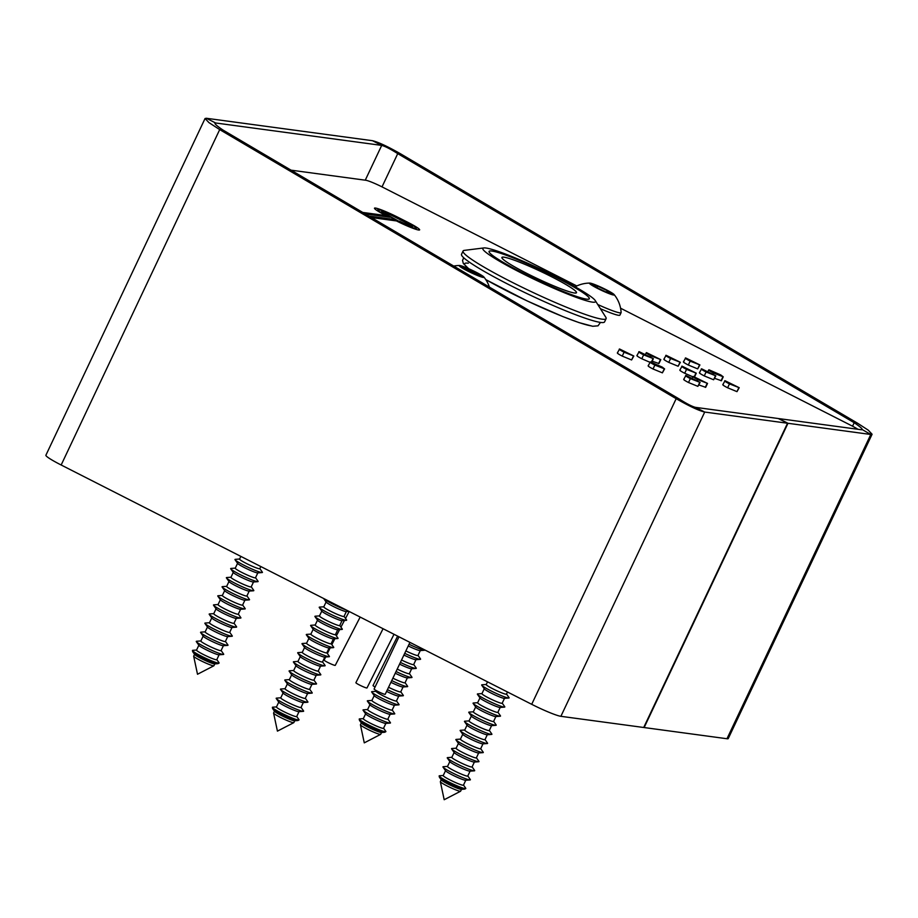 <?xml version="1.0" encoding="UTF-8"?>
<svg xmlns="http://www.w3.org/2000/svg" width="918" height="918" viewBox="0 0 918 918"><rect width="100%" height="100%" fill="white"/><g stroke="black" fill="none" stroke-linecap="round" stroke-linejoin="round"><path stroke-width="1.38" d="M739.22 387.694L729.466 383.896C725.427 381.785 723.958 380.74 725.048 380.74L739.22 387.694L736.982 391.642L727.618 387.798C723.568 385.686 722.099 384.631 723.2 384.642M723.258 376.816L713.515 373.018C709.488 370.906 707.985 369.839 709.029 369.828L720.825 374.98L723.258 376.816L721.422 380.718L714.64 378.354M715.833 375.818L706.103 372.008C702.063 369.908 700.572 368.841 701.616 368.818L715.833 375.818L713.619 379.765L704.255 375.91C700.216 373.798 698.724 372.742 699.768 372.719M699.906 364.928L690.164 361.141C686.09 359.007 684.587 357.951 685.677 357.951L699.906 364.928L697.68 368.887L688.316 365.031C684.231 362.908 682.74 361.841 683.841 361.841M692.803 376.793L684.702 373.27C680.663 371.159 679.171 370.103 680.215 370.08M680.353 362.289L670.61 358.502C666.537 356.368 665.034 355.312 666.124 355.3L680.353 362.289L678.127 366.248L668.763 362.392C664.678 360.269 663.186 359.202 664.288 359.202M707.537 383.414L697.772 379.616C693.733 377.505 692.264 376.46 693.354 376.46L707.537 383.414L705.69 387.316L698.908 384.963M700.113 382.416L690.359 378.618C686.32 376.506 684.851 375.462 685.941 375.462L700.113 382.416L697.875 386.363L688.511 382.519C684.461 380.408 682.992 379.352 684.094 379.363M660.788 359.649L651.057 355.863C646.983 353.728 645.48 352.673 646.57 352.661L660.788 359.649L658.952 363.551L652.17 361.187M649.829 362.254L641.797 358.754C637.712 356.632 636.22 355.564 637.31 355.564M633.822 356.012L624.079 352.214C620.006 350.091 618.514 349.024 619.604 349.024L633.822 356.012L631.595 359.959L622.243 356.115C618.158 353.992 616.666 352.925 617.757 352.925M664.598 368.898L654.855 365.1C650.816 362.989 649.324 361.921 650.369 361.91L662.165 367.062L664.598 368.898L662.383 372.846L653.019 368.99C648.969 366.89 647.477 365.823 648.533 365.8M857.917 429.28A14.447 1.388 25.3 0 0 851.17 425.493L620.568 308.207M576.825 285.968L382.473 187.111A14.447 1.388 25.3 0 0 365.789 180.261L291.029 170.163M385.399 216.648L385.904 215.558L362.736 212.437M385.904 215.558A19.553 1.87 -154.7 0 1 374.487 208.191A19.553 1.87 -154.7 0 1 398.045 217.348L407.833 222.317A19.553 1.87 25.3 0 1 419.629 229.879A19.553 1.87 25.3 0 1 396.461 220.928L371.411 217.543M368.875 216.051L394.465 219.505L397.161 220.882A15.939 1.526 25.3 0 0 416.37 228.341A15.939 1.526 25.3 0 0 406.743 222.167L396.966 217.199A15.939 1.526 -154.7 0 0 377.757 209.74A15.939 1.526 -154.7 0 0 387.373 215.902L390.081 217.279L365.272 213.928M393.948 220.584L394.465 219.505M415.946 229.339A19.553 1.87 25.3 0 0 415.911 229.305L416.37 228.341M388.658 216.074L398.446 221.054A11.67 1.113 25.3 0 0 412.503 226.517A11.67 1.113 25.3 0 0 405.458 221.995L395.681 217.027A11.67 1.113 -154.7 0 0 381.624 211.565A11.67 1.113 -154.7 0 0 388.658 216.074M399.537 221.204A8.055 0.769 25.3 0 0 409.233 224.967A8.055 0.769 25.3 0 0 404.379 221.858L394.591 216.877A8.055 0.769 -154.7 0 0 384.883 213.102A8.055 0.769 -154.7 0 0 389.748 216.223L399.376 221.525M654.855 365.1L653.019 368.99M648.131 365.857L650.369 361.91M664.23 368.944L662.383 372.846M624.079 352.214L622.243 356.115M617.332 352.982L619.604 349.024M633.443 356.069L631.595 359.959M643.633 354.853C639.559 352.73 638.067 351.663 639.158 351.663L653.375 358.651L643.633 354.853L641.797 358.754M636.885 355.622L639.158 351.663M652.996 358.709L651.367 362.151M651.057 355.863L650.667 356.666M645.538 353.992L646.57 352.661M660.409 359.707L658.573 363.608M690.359 378.618L688.511 382.519M683.68 379.409L685.941 375.462M699.711 382.462L697.875 386.363M697.772 379.616L697.393 380.431M692.333 377.791L693.354 376.46M707.135 383.472L705.288 387.362M670.61 358.502L668.763 362.392M663.852 359.259L666.124 355.3M679.963 362.346L678.127 366.248M686.549 369.369C682.51 367.269 681.018 366.202 682.063 366.179L696.28 373.178L686.549 369.369L684.702 373.27M679.825 370.126L682.063 366.179M695.913 373.224L694.283 376.678M690.164 361.141L688.316 365.031M683.405 361.899L685.677 357.951M699.516 364.985L697.68 368.887M706.103 372.008L704.255 375.91M699.378 372.765L701.616 368.818M715.466 375.864L713.619 379.765M713.515 373.018L713.137 373.833M708.03 371.159L709.029 369.828M722.891 376.873L721.043 380.763M729.466 383.896L727.618 387.798M722.787 384.688L725.048 380.74M738.818 387.74L736.982 391.642M574.347 292.957A41.184 3.947 25.3 0 0 576.424 292.67A41.184 3.947 25.3 0 0 546.302 274.115A41.184 3.947 25.3 0 0 504.039 257.201A41.184 3.947 25.3 0 0 501.962 257.476A41.184 3.947 25.3 0 0 532.084 276.031A41.184 3.947 25.3 0 0 574.347 292.957M503.982 257.166A41.253 3.959 25.3 0 0 501.905 257.453A41.253 3.959 25.3 0 0 532.073 276.043A41.253 3.959 25.3 0 0 574.404 292.991A41.253 3.959 25.3 0 0 576.493 292.704A41.253 3.959 25.3 0 0 546.313 274.115A41.253 3.959 25.3 0 0 503.982 257.166M586.464 299.119A55.378 5.313 25.3 0 0 589.253 298.74A55.378 5.313 25.3 0 0 548.757 273.782A55.378 5.313 25.3 0 0 491.922 251.039A55.378 5.313 25.3 0 0 489.133 251.417A55.378 5.313 25.3 0 0 529.64 276.364A55.378 5.313 25.3 0 0 586.464 299.119M491.864 251.004A55.447 5.313 25.3 0 0 489.064 251.383A55.447 5.313 25.3 0 0 529.629 276.364A55.447 5.313 25.3 0 0 586.522 299.153A55.447 5.313 25.3 0 0 589.322 298.775A55.447 5.313 25.3 0 0 548.769 273.782A55.447 5.313 25.3 0 0 491.864 251.004M592.385 302.125A62.309 5.967 25.3 0 0 595.277 300.599A62.309 5.967 25.3 0 0 545.774 271.602A62.309 5.967 25.3 0 0 486.001 248.021A62.309 5.967 25.3 0 0 483.878 247.94A62.309 5.967 25.3 0 0 524.327 274.493A62.309 5.967 25.3 0 0 592.385 302.125M483.878 247.94L464.347 250.373A79.109 7.585 25.3 0 0 463.062 251.027A79.109 7.585 25.3 0 0 520.931 286.668A79.109 7.585 25.3 0 0 602.116 319.177A79.109 7.585 25.3 0 0 606.098 318.638A79.109 7.585 25.3 0 0 605.788 317.238L595.277 300.599M463.062 251.027L461.536 254.275A79.109 7.585 25.3 0 0 519.393 289.927A79.109 7.585 25.3 0 0 600.579 322.425A79.109 7.585 25.3 0 0 604.572 321.885L606.098 318.638M397.643 636.128L373.041 685.528A6.139 0.585 25.3 0 0 375.072 687.008M325.649 656.99L324.157 660.099A6.139 0.585 25.3 0 0 328.655 662.865A6.139 0.585 25.3 0 0 334.955 665.389A6.139 0.585 25.3 0 0 335.265 665.343L360.166 617.068M398.986 636.805L374.108 689.039A6.139 0.585 25.3 0 0 378.606 691.805A6.139 0.585 25.3 0 0 384.906 694.329A6.139 0.585 25.3 0 0 385.216 694.295L409.933 642.382M383.07 628.715L355.886 682.694A6.139 0.585 25.3 0 0 360.384 685.459A6.139 0.585 25.3 0 0 366.684 687.984A6.139 0.585 25.3 0 0 366.993 687.949L394.017 634.281M214.858 123.138L215.615 122.978C213.733 123.115 216.189 125.468 222.959 130.035L219.7 129.599L208.914 122.587L205.058 118.514L206.366 118.273L372.444 140.695C378.365 142.106 387.878 146.559 400.982 154.063L397.735 153.627L382.014 186.882M206.366 118.273L215.615 122.978L381.704 145.4C385.055 146.237 390.402 148.98 397.735 153.627L854.199 422.716L857.458 423.152L400.982 154.063M857.458 423.152L868.244 430.163L872.1 434.248L870.792 434.478L787.977 423.29L644.149 727.549L726.976 738.738A25.279 2.421 25.3 0 0 728.249 738.565L872.1 434.248M852.547 426.204L854.199 422.716C860.969 427.283 863.425 429.635 861.543 429.773L778.716 418.585L787.977 423.29M862.3 429.613L870.792 434.478L726.976 738.738M205.058 118.514L45.9 455.213A25.279 2.421 25.3 0 0 61.162 465.001L531.706 704.313A25.279 2.421 25.3 0 0 560.887 716.315L643.713 727.492L787.541 423.232L704.714 412.056C698.793 410.656 689.28 406.192 676.176 398.687L531.706 704.313M222.959 130.035L679.435 399.123C686.756 403.771 692.103 406.513 695.465 407.351L778.292 418.528L787.541 423.232M679.435 399.123L676.176 398.687L219.7 129.599L61.162 465.001M600.383 308.678A27.448 2.628 25.3 0 0 615.691 314.622A27.448 2.628 25.3 0 0 619.925 315.103L621.096 312.636A27.448 2.628 25.3 0 0 621.119 312.499A31.246 31.246 0 0 0 614.142 294.586A13.724 1.32 25.3 0 0 608.818 291.121A13.724 1.32 25.3 0 0 589.815 283.088A13.724 1.32 25.3 0 0 594.91 287.024A13.724 1.32 25.3 0 0 608.519 293.404A13.724 1.32 25.3 0 0 614.142 294.586M597.733 304.489A27.448 2.628 25.3 0 0 616.862 312.154A27.448 2.628 25.3 0 0 621.096 312.636M611.285 293.542L605.995 291.993L596.585 287.518L592.454 284.591L597.733 286.141L607.154 290.627L611.285 293.542M596.998 287.713L597.733 286.141M606.442 292.119L607.154 290.627M464.519 269.364A13.724 1.32 25.3 0 0 478.186 275.79A13.724 1.32 25.3 0 0 483.878 277.007A13.724 1.32 25.3 0 0 478.691 273.61A13.724 1.32 25.3 0 0 459.551 265.497A13.724 1.32 25.3 0 0 464.519 269.364M462.202 267L476.993 273.094L481.009 275.974L466.218 269.881L462.202 267M476.293 274.562L476.993 273.094M466.849 270.179L467.583 268.607M361.302 722.925L360.441 724.75A11.2 1.079 25.3 0 0 360.43 724.83A11.2 1.079 25.3 0 0 373.856 732.197A11.2 1.079 25.3 0 0 380.626 734.377A11.2 1.079 25.3 0 0 380.683 734.32L381.555 732.495M359.546 720.423L361.405 723.063A11.2 1.079 25.3 0 0 374.762 730.28A11.2 1.079 25.3 0 0 381.372 732.507L384.608 732.266A14.057 1.343 -154.7 0 1 376.311 729.477A14.057 1.343 -154.7 0 1 359.546 720.423A14.057 1.343 -154.7 0 1 359.454 720.24L359.225 719.15A14.734 1.411 25.3 0 0 376.885 728.835A14.734 1.411 25.3 0 0 385.789 731.703A14.734 1.411 25.3 0 0 385.789 731.325L383.586 728.203M385.789 731.703L384.803 732.22A14.057 1.343 -154.7 0 1 384.608 732.266M365.605 713.814L363.298 718.714A11.2 1.079 25.3 0 0 376.713 726.161A11.2 1.079 25.3 0 0 383.54 728.284L385.858 723.384M367.636 709.522L363.321 709.843A15.17 1.457 25.3 0 0 363.115 710.28L365.708 713.963A11.2 1.079 25.3 0 0 379.065 721.181A11.2 1.079 25.3 0 0 385.675 723.407L390.161 723.074A15.17 1.457 25.3 0 0 390.379 722.627L387.889 719.092M363.115 710.28A15.17 1.457 25.3 0 0 381.211 720.068A15.17 1.457 25.3 0 0 390.161 723.074M369.908 704.714L367.602 709.603A11.2 1.079 25.3 0 0 381.016 717.05A11.2 1.079 25.3 0 0 387.844 719.173L390.161 714.284M371.939 700.423L367.625 700.744A15.17 1.457 25.3 0 0 367.418 701.18L370.011 704.863A11.2 1.079 25.3 0 0 383.368 712.081A11.2 1.079 25.3 0 0 389.978 714.296L394.465 713.963A15.17 1.457 25.3 0 0 394.671 713.527L392.193 709.993M367.418 701.18A15.17 1.457 25.3 0 0 385.514 710.957A15.17 1.457 25.3 0 0 394.465 713.963M374.211 695.615L371.905 700.503A11.2 1.079 25.3 0 0 385.319 707.95A11.2 1.079 25.3 0 0 392.147 710.073L394.465 705.185M376.242 691.323L371.928 691.644A15.17 1.457 25.3 0 0 371.721 692.08L374.314 695.764A11.2 1.079 25.3 0 0 387.671 702.981A11.2 1.079 25.3 0 0 394.281 705.196L398.768 704.863A15.17 1.457 25.3 0 0 398.974 704.427L396.484 700.893M371.721 692.08A15.17 1.457 25.3 0 0 389.817 701.857A15.17 1.457 25.3 0 0 398.768 704.863M376.518 690.738L376.208 691.403A11.2 1.079 25.3 0 0 389.622 698.85A11.2 1.079 25.3 0 0 396.45 700.973L398.768 696.085M386.581 691.403A11.2 1.079 25.3 0 0 391.975 693.882A11.2 1.079 25.3 0 0 398.584 696.096L403.071 695.764A15.17 1.457 25.3 0 0 403.277 695.328L400.787 691.793M387.396 689.682A15.17 1.457 25.3 0 0 394.12 692.757A15.17 1.457 25.3 0 0 403.071 695.764M388.543 687.272A11.2 1.079 25.3 0 0 393.925 689.751A11.2 1.079 25.3 0 0 400.753 691.874L403.071 686.985M390.896 682.303A11.2 1.079 25.3 0 0 396.278 684.782A11.2 1.079 25.3 0 0 402.887 686.997L407.374 686.664A15.17 1.457 25.3 0 0 407.581 686.228L405.09 682.694M391.711 680.582A15.17 1.457 25.3 0 0 398.423 683.658A15.17 1.457 25.3 0 0 407.374 686.664M392.858 678.173A11.2 1.079 25.3 0 0 398.228 680.651A11.2 1.079 25.3 0 0 405.056 682.774L407.363 677.886M395.222 673.215A11.2 1.079 25.3 0 0 400.581 675.671A11.2 1.079 25.3 0 0 407.19 677.897L411.677 677.564A15.17 1.457 25.3 0 0 411.884 677.117L409.394 673.582M396.037 671.494A15.17 1.457 25.3 0 0 402.727 674.558A15.17 1.457 25.3 0 0 411.677 677.564M397.184 669.084A11.2 1.079 25.3 0 0 402.532 671.551A11.2 1.079 25.3 0 0 409.359 673.674L411.666 668.774M399.559 664.127A11.2 1.079 25.3 0 0 404.884 666.571A11.2 1.079 25.3 0 0 411.494 668.786L415.98 668.453A15.17 1.457 25.3 0 0 416.187 668.017L413.697 664.483M400.374 662.406A15.17 1.457 25.3 0 0 407.03 665.458A15.17 1.457 25.3 0 0 415.98 668.453M401.522 660.008A11.2 1.079 25.3 0 0 406.835 662.44A11.2 1.079 25.3 0 0 413.662 664.563L415.969 659.675M403.886 655.039A11.2 1.079 25.3 0 0 409.187 657.472A11.2 1.079 25.3 0 0 415.797 659.686L420.283 659.354A15.17 1.457 25.3 0 0 420.49 658.917L418 655.383M404.712 653.329A15.17 1.457 25.3 0 0 411.333 656.347A15.17 1.457 25.3 0 0 420.283 659.354M405.859 650.919A11.2 1.079 25.3 0 0 411.138 653.341A11.2 1.079 25.3 0 0 417.965 655.463L420.272 650.575M408.223 645.951A11.2 1.079 25.3 0 0 413.49 648.372A11.2 1.079 25.3 0 0 420.1 650.587L424.586 650.254A15.17 1.457 25.3 0 0 424.885 649.978M409.049 644.241A15.17 1.457 25.3 0 0 415.636 647.247A15.17 1.457 25.3 0 0 424.586 650.254M363.333 718.633L359.523 718.909A14.734 1.411 25.3 0 0 359.225 719.15M274.459 711.198L273.598 713.034A11.2 1.079 25.3 0 0 273.587 713.114A11.2 1.079 25.3 0 0 287.013 720.481A11.2 1.079 25.3 0 0 293.783 722.661A11.2 1.079 25.3 0 0 293.84 722.604L294.712 720.768M272.703 708.696L274.574 711.347A11.2 1.079 25.3 0 0 287.919 718.565A11.2 1.079 25.3 0 0 294.529 720.779L297.765 720.538A14.057 1.343 -154.7 0 1 289.468 717.761A14.057 1.343 -154.7 0 1 272.703 708.696A14.057 1.343 -154.7 0 1 272.612 708.512L272.382 707.422A14.734 1.411 25.3 0 0 290.042 717.107A14.734 1.411 25.3 0 0 298.947 719.987A14.734 1.411 25.3 0 0 298.947 719.609L296.744 716.476M298.947 719.987L297.96 720.492A14.057 1.343 -154.7 0 1 297.765 720.538M278.762 702.098L276.456 706.986A11.2 1.079 25.3 0 0 289.87 714.433A11.2 1.079 25.3 0 0 296.698 716.556L299.016 711.668M280.793 697.806L276.49 698.128A15.17 1.457 25.3 0 0 276.272 698.564L278.865 702.247A11.2 1.079 25.3 0 0 292.222 709.465A11.2 1.079 25.3 0 0 298.832 711.68L303.33 711.347A15.17 1.457 25.3 0 0 303.537 710.911L301.047 707.376M276.272 698.564A15.17 1.457 25.3 0 0 294.368 708.34A15.17 1.457 25.3 0 0 303.33 711.347M283.065 692.998L280.759 697.887A11.2 1.079 25.3 0 0 294.173 705.334A11.2 1.079 25.3 0 0 301.001 707.457L303.319 702.568M285.096 688.707L280.782 689.016A15.17 1.457 25.3 0 0 280.575 689.464L283.169 693.136A11.2 1.079 25.3 0 0 296.525 700.354A11.2 1.079 25.3 0 0 303.135 702.58L307.622 702.247A15.17 1.457 25.3 0 0 307.84 701.811L305.35 698.277M280.575 689.464A15.17 1.457 25.3 0 0 298.671 699.241A15.17 1.457 25.3 0 0 307.622 702.247M287.368 683.887L285.062 688.787A11.2 1.079 25.3 0 0 298.476 696.234A11.2 1.079 25.3 0 0 305.304 698.357L307.622 693.457M289.399 679.595L285.085 679.917A15.17 1.457 25.3 0 0 284.878 680.353L287.472 684.036A11.2 1.079 25.3 0 0 300.829 691.254A11.2 1.079 25.3 0 0 307.438 693.48L311.925 693.147A15.17 1.457 25.3 0 0 312.131 692.7L309.653 689.166M284.878 680.353A15.17 1.457 25.3 0 0 302.974 690.141A15.17 1.457 25.3 0 0 311.925 693.147M291.672 674.787L289.365 679.687A11.2 1.079 25.3 0 0 302.779 687.134A11.2 1.079 25.3 0 0 309.607 689.257L311.925 684.358M293.703 670.496L289.388 670.817A15.17 1.457 25.3 0 0 289.181 671.253L291.775 674.937A11.2 1.079 25.3 0 0 305.132 682.154A11.2 1.079 25.3 0 0 311.741 684.369L316.228 684.036A15.17 1.457 25.3 0 0 316.435 683.6L313.945 680.066M289.181 671.253A15.17 1.457 25.3 0 0 307.278 681.041A15.17 1.457 25.3 0 0 316.228 684.036M295.975 665.688L293.668 670.576A11.2 1.079 25.3 0 0 307.082 678.023A11.2 1.079 25.3 0 0 313.91 680.146L316.228 675.258M298.006 661.396L293.691 661.717A15.17 1.457 25.3 0 0 293.485 662.153L296.078 665.837A11.2 1.079 25.3 0 0 309.435 673.055A11.2 1.079 25.3 0 0 316.044 675.269L320.531 674.937A15.17 1.457 25.3 0 0 320.738 674.5L318.248 670.966M293.485 662.153A15.17 1.457 25.3 0 0 311.581 671.93A15.17 1.457 25.3 0 0 320.531 674.937M300.278 656.588L297.971 661.476A11.2 1.079 25.3 0 0 311.386 668.924A11.2 1.079 25.3 0 0 318.213 671.047L320.531 666.158M302.309 652.296L297.994 652.618A15.17 1.457 25.3 0 0 297.788 653.054L300.381 656.737A11.2 1.079 25.3 0 0 313.738 663.955A11.2 1.079 25.3 0 0 320.348 666.17L324.834 665.837A15.17 1.457 25.3 0 0 325.041 665.401L322.551 661.867M297.788 653.054A15.17 1.457 25.3 0 0 315.884 662.83A15.17 1.457 25.3 0 0 324.834 665.837M304.581 647.488L302.274 652.377A11.2 1.079 25.3 0 0 315.689 659.824A11.2 1.079 25.3 0 0 322.516 661.947L324.823 657.058M306.612 643.197L302.297 643.518A15.17 1.457 25.3 0 0 302.091 643.954L304.684 647.638A11.2 1.079 25.3 0 0 318.041 654.855A11.2 1.079 25.3 0 0 324.651 657.07L329.137 656.737A15.17 1.457 25.3 0 0 329.344 656.301L326.854 652.767M302.091 643.954A15.17 1.457 25.3 0 0 320.187 653.731A15.17 1.457 25.3 0 0 329.137 656.737M308.884 638.389L306.566 643.277A11.2 1.079 25.3 0 0 319.992 650.724A11.2 1.079 25.3 0 0 326.819 652.847L329.126 647.959M310.915 634.097L306.601 634.407A15.17 1.457 25.3 0 0 306.394 634.854L308.987 638.526A11.2 1.079 25.3 0 0 322.344 645.744A11.2 1.079 25.3 0 0 328.954 647.97L333.441 647.638A15.17 1.457 25.3 0 0 333.647 647.201L331.157 643.667M306.394 634.854A15.17 1.457 25.3 0 0 324.49 644.631A15.17 1.457 25.3 0 0 333.441 647.638M313.187 629.278L310.869 634.177A11.2 1.079 25.3 0 0 324.295 641.625A11.2 1.079 25.3 0 0 331.123 643.747L333.429 638.848M315.218 624.986L310.904 625.307A15.17 1.457 25.3 0 0 310.697 625.743L313.29 629.427A11.2 1.079 25.3 0 0 326.647 636.644A11.2 1.079 25.3 0 0 333.257 638.871L337.744 638.538A15.17 1.457 25.3 0 0 337.95 638.09L335.46 634.556M310.697 625.743A15.17 1.457 25.3 0 0 328.793 635.531A15.17 1.457 25.3 0 0 337.744 638.538M317.49 620.178L315.172 625.066A11.2 1.079 25.3 0 0 328.598 632.513A11.2 1.079 25.3 0 0 335.426 634.636L337.732 629.748M319.521 615.886L315.207 616.207A15.17 1.457 25.3 0 0 315 616.644L317.594 620.327A11.2 1.079 25.3 0 0 330.95 627.545A11.2 1.079 25.3 0 0 337.56 629.759L342.047 629.427A15.17 1.457 25.3 0 0 342.253 628.991L339.763 625.456M315 616.644A15.17 1.457 25.3 0 0 333.096 626.42A15.17 1.457 25.3 0 0 342.047 629.427M321.793 611.078L319.475 615.967A11.2 1.079 25.3 0 0 332.901 623.414A11.2 1.079 25.3 0 0 339.729 625.537L342.035 620.648M323.825 606.787L319.51 607.108A15.17 1.457 25.3 0 0 319.303 607.544L321.897 611.227A11.2 1.079 25.3 0 0 335.254 618.445A11.2 1.079 25.3 0 0 341.863 620.66L346.35 620.327A15.17 1.457 25.3 0 0 346.556 619.891L344.066 616.357M319.303 607.544A15.17 1.457 25.3 0 0 337.388 617.321A15.17 1.457 25.3 0 0 346.35 620.327M326.097 601.979L323.779 606.867A11.2 1.079 25.3 0 0 337.204 614.314A11.2 1.079 25.3 0 0 344.032 616.437L346.338 611.549M346.602 610.172A15.17 1.457 25.3 0 1 341.691 608.221A15.17 1.457 25.3 0 1 323.641 598.49L326.2 602.128A11.2 1.079 25.3 0 0 339.545 609.345A11.2 1.079 25.3 0 0 346.166 611.56L348.932 611.354M276.49 706.906L272.68 707.193A14.734 1.411 25.3 0 0 272.382 707.422M441.225 779.784L440.365 781.62A11.2 1.079 25.3 0 0 440.353 781.7A11.2 1.079 25.3 0 0 453.779 789.067A11.2 1.079 25.3 0 0 460.549 791.247A11.2 1.079 25.3 0 0 460.606 791.19L461.479 789.365M439.47 777.294L441.329 779.933A11.2 1.079 25.3 0 0 454.685 787.151A11.2 1.079 25.3 0 0 461.295 789.377L464.519 789.136A14.057 1.343 -154.7 0 1 456.223 786.347A14.057 1.343 -154.7 0 1 439.47 777.294A14.057 1.343 -154.7 0 1 439.378 777.11L439.148 776.02A14.734 1.411 25.3 0 0 456.808 785.705A14.734 1.411 25.3 0 0 465.713 788.573A14.734 1.411 25.3 0 0 465.701 788.195L463.498 785.062M465.713 788.573L464.726 789.09A14.057 1.343 -154.7 0 1 464.519 789.136M445.528 770.684L443.222 775.584A11.2 1.079 25.3 0 0 456.636 783.031A11.2 1.079 25.3 0 0 463.464 785.154L465.77 780.254M447.559 766.392L443.245 766.714A15.17 1.457 25.3 0 0 443.038 767.15L445.632 770.833A11.2 1.079 25.3 0 0 458.989 778.051A11.2 1.079 25.3 0 0 465.598 780.266L470.085 779.933A15.17 1.457 25.3 0 0 470.291 779.497L467.801 775.962M443.038 767.15A15.17 1.457 25.3 0 0 461.134 776.938A15.17 1.457 25.3 0 0 470.085 779.933M449.831 761.584L447.514 766.473A11.2 1.079 25.3 0 0 460.939 773.92A11.2 1.079 25.3 0 0 467.767 776.043L470.073 771.154M451.863 757.293L447.548 757.614A15.17 1.457 25.3 0 0 447.341 758.05L449.935 761.733A11.2 1.079 25.3 0 0 463.292 768.951A11.2 1.079 25.3 0 0 469.901 771.166L474.388 770.833A15.17 1.457 25.3 0 0 474.595 770.397L472.104 766.863M447.341 758.05A15.17 1.457 25.3 0 0 465.437 767.827A15.17 1.457 25.3 0 0 474.388 770.833M454.135 752.485L451.817 757.373A11.2 1.079 25.3 0 0 465.242 764.82A11.2 1.079 25.3 0 0 472.07 766.943L474.376 762.055M456.166 748.193L451.851 748.514A15.17 1.457 25.3 0 0 451.645 748.95L454.238 752.634A11.2 1.079 25.3 0 0 467.595 759.852A11.2 1.079 25.3 0 0 474.204 762.066L478.691 761.733A15.17 1.457 25.3 0 0 478.898 761.297L476.408 757.763M451.645 748.95A15.17 1.457 25.3 0 0 469.741 758.727A15.17 1.457 25.3 0 0 478.691 761.733M458.438 743.385L456.12 748.273A11.2 1.079 25.3 0 0 469.546 755.721A11.2 1.079 25.3 0 0 476.373 757.843L478.68 752.955M460.469 739.093L456.154 739.415A15.17 1.457 25.3 0 0 455.948 739.851L458.541 743.534A11.2 1.079 25.3 0 0 471.898 750.752A11.2 1.079 25.3 0 0 478.507 752.967L482.994 752.634A15.17 1.457 25.3 0 0 483.201 752.198L480.711 748.663M455.948 739.851A15.17 1.457 25.3 0 0 474.044 749.627A15.17 1.457 25.3 0 0 482.994 752.634M462.741 734.285L460.423 739.174A11.2 1.079 25.3 0 0 473.849 746.621A11.2 1.079 25.3 0 0 480.676 748.744L482.983 743.855M464.772 729.994L460.457 730.303A15.17 1.457 25.3 0 0 460.251 730.751L462.844 734.423A11.2 1.079 25.3 0 0 476.201 741.641A11.2 1.079 25.3 0 0 482.811 743.867L487.297 743.534A15.17 1.457 25.3 0 0 487.504 743.098L485.014 739.564M460.251 730.751A15.17 1.457 25.3 0 0 478.335 740.528A15.17 1.457 25.3 0 0 487.297 743.534M467.044 725.174L464.726 730.074A11.2 1.079 25.3 0 0 478.152 737.521A11.2 1.079 25.3 0 0 484.979 739.644L487.286 734.744M469.075 720.882L464.76 721.204A15.17 1.457 25.3 0 0 464.554 721.64L467.147 725.323A11.2 1.079 25.3 0 0 480.493 732.541A11.2 1.079 25.3 0 0 487.114 734.767L491.6 734.434A15.17 1.457 25.3 0 0 491.807 733.987L489.317 730.453M464.554 721.64A15.17 1.457 25.3 0 0 482.639 731.428A15.17 1.457 25.3 0 0 491.6 734.434M471.347 716.074L469.029 720.963A11.2 1.079 25.3 0 0 482.455 728.41A11.2 1.079 25.3 0 0 489.283 730.533L491.589 725.645M473.367 711.783L469.064 712.104A15.17 1.457 25.3 0 0 468.857 712.54L471.45 716.224A11.2 1.079 25.3 0 0 484.796 723.441A11.2 1.079 25.3 0 0 491.405 725.656L495.904 725.323A15.17 1.457 25.3 0 0 496.11 724.887L493.62 721.353M468.857 712.54A15.17 1.457 25.3 0 0 486.942 722.317A15.17 1.457 25.3 0 0 495.904 725.323M475.65 706.975L473.332 711.863A11.2 1.079 25.3 0 0 486.747 719.31A11.2 1.079 25.3 0 0 493.586 721.433L495.892 716.545M477.67 702.683L473.367 703.004A15.17 1.457 25.3 0 0 473.16 703.44L475.754 707.124A11.2 1.079 25.3 0 0 489.099 714.342A11.2 1.079 25.3 0 0 495.709 716.556L500.207 716.224A15.17 1.457 25.3 0 0 500.413 715.788L497.923 712.253M473.16 703.44A15.17 1.457 25.3 0 0 491.245 713.217A15.17 1.457 25.3 0 0 500.207 716.224M479.953 697.875L477.635 702.763A11.2 1.079 25.3 0 0 491.05 710.211A11.2 1.079 25.3 0 0 497.877 712.334L500.195 707.445M481.973 693.583L477.67 693.905A15.17 1.457 25.3 0 0 477.463 694.341L480.057 698.024A11.2 1.079 25.3 0 0 493.402 705.242A11.2 1.079 25.3 0 0 500.012 707.457L504.51 707.124A15.17 1.457 25.3 0 0 504.716 706.688L502.226 703.154M477.463 694.341A15.17 1.457 25.3 0 0 495.548 704.117A15.17 1.457 25.3 0 0 504.51 707.124M484.245 688.775L481.939 693.664A11.2 1.079 25.3 0 0 495.353 701.111A11.2 1.079 25.3 0 0 502.18 703.234L504.498 698.346M486.276 684.484L481.973 684.794A15.17 1.457 25.3 0 0 481.766 685.241L484.36 688.913A11.2 1.079 25.3 0 0 497.705 696.142A11.2 1.079 25.3 0 0 504.315 698.357L508.813 698.024A15.17 1.457 25.3 0 0 509.02 697.588L506.529 694.054M481.766 685.241A15.17 1.457 25.3 0 0 499.851 695.018A15.17 1.457 25.3 0 0 508.813 698.024M487.527 681.845L486.242 684.564A11.2 1.079 25.3 0 0 499.656 692.011A11.2 1.079 25.3 0 0 506.484 694.134L507.493 692M443.256 775.492L439.435 775.779A14.734 1.411 25.3 0 0 439.148 776.02M194.547 654.327L193.675 656.163A11.2 1.079 25.3 0 0 193.675 656.244A11.2 1.079 25.3 0 0 196.2 658.183A11.2 1.079 25.3 0 0 206.825 663.485A11.2 1.079 25.3 0 0 213.871 665.791A11.2 1.079 25.3 0 0 213.928 665.734L214.789 663.898M192.78 651.826L194.65 654.477A11.2 1.079 25.3 0 0 197.106 656.267A11.2 1.079 25.3 0 0 207.261 661.373A11.2 1.079 25.3 0 0 214.617 663.909L217.841 663.668A14.057 1.343 -154.7 0 1 208.615 660.49A14.057 1.343 -154.7 0 1 195.867 654.075A14.057 1.343 -154.7 0 1 192.78 651.826A14.057 1.343 -154.7 0 1 192.688 651.642L192.459 650.552A14.734 1.411 25.3 0 0 195.786 653.1A14.734 1.411 25.3 0 0 209.763 660.088A14.734 1.411 25.3 0 0 219.035 663.117A14.734 1.411 25.3 0 0 219.023 662.739L216.82 659.606M219.035 663.117L218.036 663.622A14.057 1.343 -154.7 0 1 217.841 663.668M198.85 645.228L196.532 650.116A11.2 1.079 25.3 0 0 199.057 652.136A11.2 1.079 25.3 0 0 210.027 657.598A11.2 1.079 25.3 0 0 216.786 659.686L219.092 654.798M200.881 640.936L196.567 641.257A15.17 1.457 25.3 0 0 196.36 641.693L198.954 645.377A11.2 1.079 25.3 0 0 201.409 647.167A11.2 1.079 25.3 0 0 211.565 652.273A11.2 1.079 25.3 0 0 218.909 654.809L223.407 654.477A15.17 1.457 25.3 0 0 223.613 654.041L221.123 650.506M196.36 641.693A15.17 1.457 25.3 0 0 199.688 644.115A15.17 1.457 25.3 0 0 213.446 651.046A15.17 1.457 25.3 0 0 223.407 654.477M203.153 636.128L200.835 641.016A11.2 1.079 25.3 0 0 203.36 643.036A11.2 1.079 25.3 0 0 214.33 648.498A11.2 1.079 25.3 0 0 221.089 650.587L223.395 645.698M205.173 631.836L200.87 632.158A15.17 1.457 25.3 0 0 200.663 632.594L203.257 636.277A11.2 1.079 25.3 0 0 205.712 638.067A11.2 1.079 25.3 0 0 215.868 643.174A11.2 1.079 25.3 0 0 223.212 645.71L227.71 645.377A15.17 1.457 25.3 0 0 227.916 644.941L225.426 641.407M200.663 632.594A15.17 1.457 25.3 0 0 203.991 635.015A15.17 1.457 25.3 0 0 217.75 641.934A15.17 1.457 25.3 0 0 227.71 645.377M207.457 627.028L205.139 631.917A11.2 1.079 25.3 0 0 207.663 633.936A11.2 1.079 25.3 0 0 218.633 639.398A11.2 1.079 25.3 0 0 225.392 641.487L227.698 636.599M209.476 622.737L205.173 623.047A15.17 1.457 25.3 0 0 204.966 623.494L207.56 627.166A11.2 1.079 25.3 0 0 210.015 628.956A11.2 1.079 25.3 0 0 220.171 634.074A11.2 1.079 25.3 0 0 227.515 636.61L232.013 636.277A15.17 1.457 25.3 0 0 232.22 635.841L229.729 632.307M204.966 623.494A15.17 1.457 25.3 0 0 208.294 625.915A15.17 1.457 25.3 0 0 222.053 632.835A15.17 1.457 25.3 0 0 232.013 636.277M211.76 617.917L209.442 622.817A11.2 1.079 25.3 0 0 211.966 624.837A11.2 1.079 25.3 0 0 222.936 630.287A11.2 1.079 25.3 0 0 229.684 632.387L232.002 627.487M213.779 613.626L209.476 613.947A15.17 1.457 25.3 0 0 209.27 614.383L211.863 618.066A11.2 1.079 25.3 0 0 214.319 619.857A11.2 1.079 25.3 0 0 224.474 624.963A11.2 1.079 25.3 0 0 231.818 627.51L236.316 627.178A15.17 1.457 25.3 0 0 236.523 626.73L234.033 623.196M209.27 614.383A15.17 1.457 25.3 0 0 212.597 616.816A15.17 1.457 25.3 0 0 226.356 623.735A15.17 1.457 25.3 0 0 236.316 627.178M216.051 608.818L213.745 613.706A11.2 1.079 25.3 0 0 216.269 615.726A11.2 1.079 25.3 0 0 227.239 621.188A11.2 1.079 25.3 0 0 233.987 623.276L236.305 618.388M218.082 604.526L213.779 604.847A15.17 1.457 25.3 0 0 213.573 605.283L216.155 608.967A11.2 1.079 25.3 0 0 218.622 610.757A11.2 1.079 25.3 0 0 228.777 615.863A11.2 1.079 25.3 0 0 236.121 618.399L240.619 618.066A15.17 1.457 25.3 0 0 240.826 617.63L238.336 614.096M213.573 605.283A15.17 1.457 25.3 0 0 216.9 607.705A15.17 1.457 25.3 0 0 230.659 614.635A15.17 1.457 25.3 0 0 240.619 618.066M220.354 599.718L218.048 604.606A11.2 1.079 25.3 0 0 220.572 606.626A11.2 1.079 25.3 0 0 231.543 612.088A11.2 1.079 25.3 0 0 238.29 614.176L240.608 609.288M222.386 595.426L218.082 595.748A15.17 1.457 25.3 0 0 217.864 596.184L220.458 599.867A11.2 1.079 25.3 0 0 222.925 601.657A11.2 1.079 25.3 0 0 233.08 606.764A11.2 1.079 25.3 0 0 240.424 609.3L244.922 608.967A15.17 1.457 25.3 0 0 245.129 608.531L242.639 604.996M217.864 596.184A15.17 1.457 25.3 0 0 221.204 598.605A15.17 1.457 25.3 0 0 234.962 605.536A15.17 1.457 25.3 0 0 244.922 608.967M224.658 590.618L222.351 595.507A11.2 1.079 25.3 0 0 224.876 597.526A11.2 1.079 25.3 0 0 235.846 602.988A11.2 1.079 25.3 0 0 242.593 605.077L244.911 600.188M226.689 586.327L222.374 586.648A15.17 1.457 25.3 0 0 222.167 587.084L224.761 590.767A11.2 1.079 25.3 0 0 227.228 592.558A11.2 1.079 25.3 0 0 237.383 597.664A11.2 1.079 25.3 0 0 244.727 600.2L249.214 599.867A15.17 1.457 25.3 0 0 249.432 599.431L246.942 595.897M222.167 587.084A15.17 1.457 25.3 0 0 225.507 589.505A15.17 1.457 25.3 0 0 239.265 596.425A15.17 1.457 25.3 0 0 249.214 599.867M228.961 581.519L226.654 586.407A11.2 1.079 25.3 0 0 229.179 588.427A11.2 1.079 25.3 0 0 240.149 593.889A11.2 1.079 25.3 0 0 246.896 595.977L249.214 591.089M230.992 577.227L226.677 577.537A15.17 1.457 25.3 0 0 226.471 577.984L229.064 581.656A11.2 1.079 25.3 0 0 231.531 583.446A11.2 1.079 25.3 0 0 241.686 588.564A11.2 1.079 25.3 0 0 249.03 591.1L253.517 590.767A15.17 1.457 25.3 0 0 253.724 590.331L251.245 586.797M226.471 577.984A15.17 1.457 25.3 0 0 229.81 580.405A15.17 1.457 25.3 0 0 243.568 587.325A15.17 1.457 25.3 0 0 253.517 590.767M233.264 572.407L230.957 577.307A11.2 1.079 25.3 0 0 233.482 579.327A11.2 1.079 25.3 0 0 244.44 584.777A11.2 1.079 25.3 0 0 251.199 586.877L253.517 581.978M235.295 568.116L230.98 568.437A15.17 1.457 25.3 0 0 230.774 568.873L233.367 572.557A11.2 1.079 25.3 0 0 235.834 574.347A11.2 1.079 25.3 0 0 245.99 579.465A11.2 1.079 25.3 0 0 253.334 582.001L257.82 581.668A15.17 1.457 25.3 0 0 258.027 581.22L255.537 577.686M230.774 568.873A15.17 1.457 25.3 0 0 234.113 571.306A15.17 1.457 25.3 0 0 247.871 578.225A15.17 1.457 25.3 0 0 257.82 581.668M237.567 563.308L235.26 568.208A11.2 1.079 25.3 0 0 237.785 570.216A11.2 1.079 25.3 0 0 248.744 575.678A11.2 1.079 25.3 0 0 255.502 577.778L257.82 572.878M239.598 559.016L235.283 559.337A15.17 1.457 25.3 0 0 235.077 559.773L237.67 563.457A11.2 1.079 25.3 0 0 240.137 565.247A11.2 1.079 25.3 0 0 250.293 570.353A11.2 1.079 25.3 0 0 257.637 572.889L262.123 572.557A15.17 1.457 25.3 0 0 262.33 572.121L259.84 568.586M235.077 559.773A15.17 1.457 25.3 0 0 238.416 562.206A15.17 1.457 25.3 0 0 252.175 569.126A15.17 1.457 25.3 0 0 262.123 572.557M240.849 556.377L239.564 559.096A11.2 1.079 25.3 0 0 242.088 561.116A11.2 1.079 25.3 0 0 253.047 566.578A11.2 1.079 25.3 0 0 259.805 568.667L260.815 566.544M196.578 650.036L192.757 650.323A14.734 1.411 25.3 0 0 192.459 650.552M386.926 216.855L387.373 215.902M591.651 325.947A72.247 6.919 -154.7 0 1 485.748 279.542M469.018 268.859A72.247 6.919 -154.7 0 1 468.306 263.214M365.261 180.18L381.704 145.4L372.444 140.695M695.465 407.351L704.714 412.056L560.887 716.315M215.615 122.978L215.168 123.93M377.287 210.715L377.757 209.74M408.889 225.702L409.233 224.967M384.539 213.837L384.883 213.102M651.528 362.553L653.375 358.651M694.444 377.08L696.28 373.178M485.783 279.6L527.173 300.932L562.814 316.572L578.914 322.574L592.695 326.28L598.02 325.821L600.475 322.413M468.639 268.687L463.326 263.489L462.534 260.414L463.728 257.763M349.207 611.491L345.524 618.434M344.445 620.465L340.934 627.12M339.626 629.61L336.367 635.841M334.852 638.744L331.834 644.62M330.182 647.879L327.37 653.49M589.815 283.088A31.246 31.246 0 0 0 575.15 286.795M489.386 287.093A31.246 31.246 0 0 0 483.878 277.007M459.551 265.497A31.246 31.246 0 0 0 453.721 266.071M360.43 724.83L364.274 742.857L380.626 734.377M273.587 713.114L277.431 731.13L293.783 722.661M440.353 781.7L444.186 799.727L460.549 791.247M193.675 656.244L197.508 674.26L213.871 665.791"/></g></svg>
